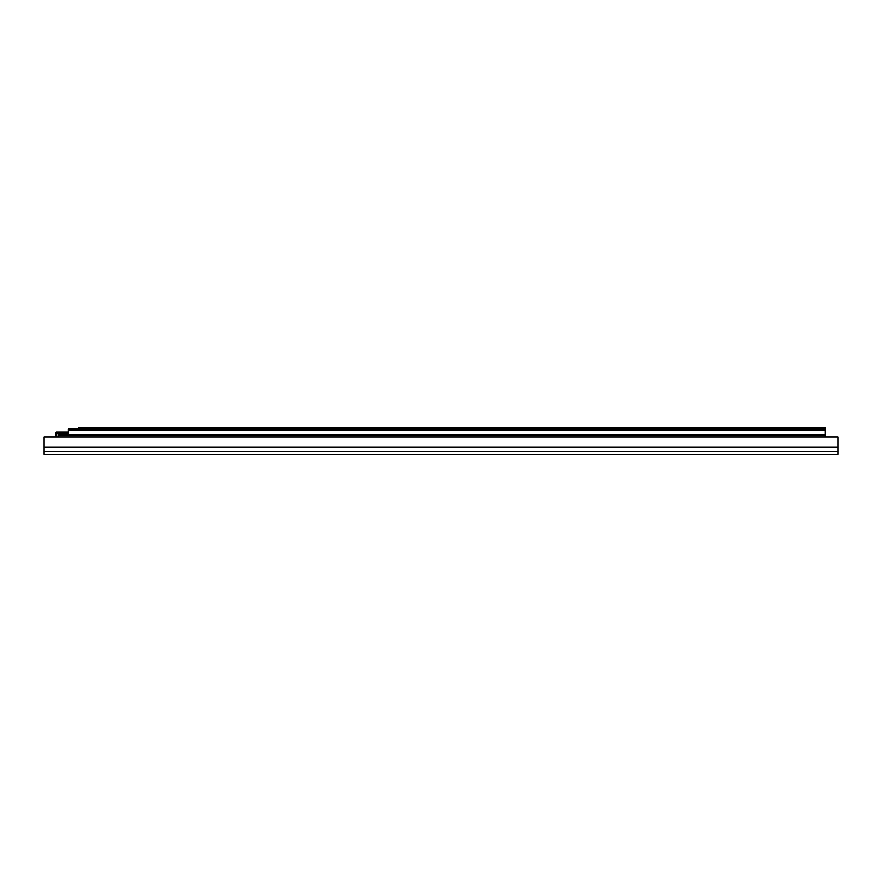 <?xml version="1.0" encoding="UTF-8"?>
<svg xmlns="http://www.w3.org/2000/svg" width="882" height="882" viewBox="0 0 882 882"><rect width="100%" height="100%" fill="white"/><g stroke="black" fill="none" stroke-linecap="round" stroke-linejoin="round"><path stroke-width="1.32" d="M47.606 454.373L53.129 454.373M438.078 454.373L443.922 454.373M417.186 454.373L423.04 454.373M828.705 454.373L834.559 454.373M837.9 451.474L837.9 437.108L44.1 437.108L44.1 454.373L837.9 454.373L837.9 451.474L44.1 451.474M58.3 435.565L58.3 434.738L825.365 434.738L825.365 435.565L58.3 435.565L58.3 437.108M825.365 435.565L825.365 437.108M68.333 430.14L68.333 429.302L825.365 429.302L825.365 430.14L68.333 430.14L68.333 433.062A0.838 0.838 0 0 0 67.495 432.224A0.838 0.838 0 0 1 68.333 433.062A0.838 0.838 0 0 0 67.495 432.224A0.838 0.838 0 0 1 68.333 433.062L56.635 433.062L56.635 437.108M825.365 430.14L825.365 434.738M78.355 428.465L78.355 427.627L825.365 427.627L825.365 428.465L78.355 428.465L78.355 429.302A0.838 0.838 0 0 0 77.528 428.465A0.838 0.838 0 0 1 78.355 429.302A0.838 0.838 0 0 0 77.528 428.465A0.838 0.838 0 0 1 78.355 429.302M825.365 428.465L825.365 429.302M55.798 433.062L56.635 433.062L56.635 432.224A0.838 0.838 0 0 0 55.798 433.062L55.798 437.108L55.798 433.062A0.838 0.838 0 0 1 56.635 432.224L67.495 432.224L67.495 434.738M69.171 429.302L69.171 428.465A0.838 0.838 0 0 0 68.333 429.302A0.838 0.838 0 0 1 69.171 428.465L77.528 428.465L77.528 429.302M837.9 447.108L44.1 447.108"/></g></svg>
